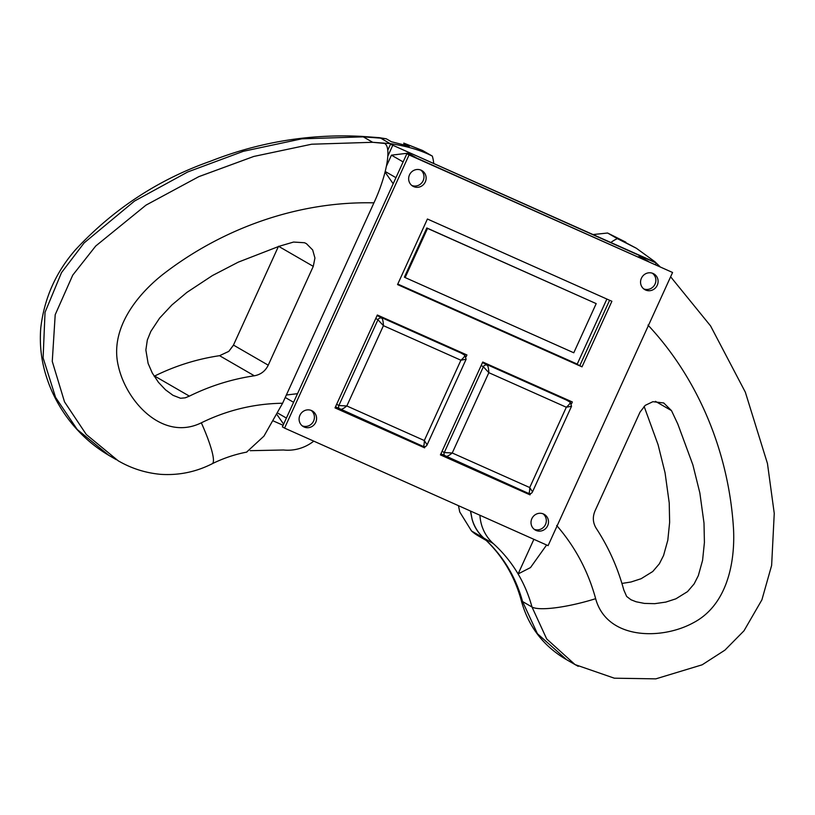 <?xml version="1.0" encoding="UTF-8"?>
<svg xmlns="http://www.w3.org/2000/svg" width="815" height="815" viewBox="0 0 815 815"><rect width="100%" height="100%" fill="white"/><g stroke="black" fill="none" stroke-linecap="round" stroke-linejoin="round"><path stroke-width="1.22" d="M427.121 444.817L424.309 440.528L346.833 405.972L338.867 405.524A3.005 2.883 120 0 0 339.998 409.293A3.005 2.883 120 0 0 340.008 409.303A3.005 2.883 120 0 0 340.252 409.425L340.303 409.446C341.536 409.629 343.706 408.468 346.833 405.972L383.427 325.664C383.254 321.589 382.724 319.093 381.838 318.186A3.005 2.883 120 0 0 377.956 319.745L383.427 325.664L460.903 360.22L466.129 359.232M465.059 355.371A3.005 2.883 120 0 0 464.581 355.096C465.151 355.86 463.929 357.571 460.903 360.22L424.309 440.528C424.309 444.42 423.892 446.365 423.046 446.355L340.344 409.466M335.617 406.553A3.005 2.883 120 0 0 336.371 407.205L423.046 446.355C424.982 446.966 426.347 446.447 427.121 444.807L466.119 359.252L464.835 355.218A3.005 2.883 120 0 0 464.835 355.218L461.219 353.129A3.005 2.883 120 0 0 460.964 352.997L378.211 316.098A3.005 2.883 120 0 0 376.948 315.853M445.754 456.481L528.456 493.37C529.302 493.381 529.719 491.435 529.719 487.543L532.531 491.832M571.529 406.247L566.313 407.235L488.837 372.679L483.366 366.76A3.005 2.883 -60 0 1 487.248 365.202C488.134 366.108 488.664 368.604 488.837 372.679L452.244 452.987C449.116 455.483 446.946 456.645 445.713 456.461L445.662 456.441A3.005 2.883 -60 0 1 445.418 456.319A3.005 2.883 -60 0 1 445.408 456.308A3.005 2.883 -60 0 1 444.277 452.539L452.244 452.987L529.719 487.543L566.313 407.235C569.339 404.586 570.561 402.875 569.991 402.111A3.005 2.883 -60 0 1 570.235 402.233A3.005 2.883 -60 0 1 570.245 402.243A3.005 2.883 -60 0 1 570.469 402.386M482.358 362.869A3.005 2.883 -60 0 1 483.621 363.113L566.364 400.022A3.005 2.883 -60 0 1 566.629 400.145L570.245 402.243L571.529 406.267L532.531 491.822C531.747 493.462 530.392 493.982 528.456 493.37L441.781 454.22A3.005 2.883 -60 0 1 441.027 453.568M405.126 277.558L404.403 277.141L426.815 227.966L596.193 303.618L427.539 228.394L405.126 277.558L573.78 352.783L596.193 303.618M426.815 227.966L427.539 228.394M397.781 284.048L577.224 364.091L606.869 299.054M609.61 300.277L579.832 365.599L582.012 366.852L611.892 301.285L427.417 219.011L397.547 284.578L582.012 366.852M579.832 365.599L397.649 284.333M547.649 525.736A9.006 8.649 -60 0 1 535.241 530.015A9.006 8.649 -60 0 1 532.256 517.882A9.006 8.649 -60 0 1 547.649 525.736M545.48 524.483A9.006 8.649 -60 0 1 534.202 529.302A9.006 8.649 -60 0 0 543.116 513.868A9.006 8.649 -60 0 1 545.48 524.483M657.206 285.342A9.006 8.649 -60 0 1 644.787 289.62A9.006 8.649 -60 0 1 641.802 277.487A9.006 8.649 -60 0 1 657.206 285.342M655.036 284.089A9.006 8.649 -60 0 1 643.748 288.907A9.006 8.649 -60 0 0 652.672 273.473A9.006 8.649 -60 0 1 655.036 284.089M530.636 493.503L530.015 494.858L440.416 454.892L482.745 362.023L572.344 401.978L571.559 403.71M530.015 494.858L440.528 454.658M570.062 400.96L569.634 401.887M672.579 272.485L548.087 545.653L284.567 428.109L282.397 426.856L406.879 153.689L672.579 272.485L409.059 154.942L284.567 428.109M299.94 415.253A9.006 8.649 120 0 0 315.334 423.107A9.006 8.649 120 0 0 312.359 410.974A9.006 8.649 120 0 0 299.94 415.253M409.497 174.858A9.006 8.649 120 0 0 424.89 182.713A9.006 8.649 120 0 0 421.905 170.59A9.006 8.649 120 0 0 409.497 174.858M466.149 356.695L466.934 354.963L377.335 315.008L335.006 407.877L424.605 447.843L425.226 446.488M302.304 425.868A9.006 8.649 120 0 0 311.218 410.434A9.006 8.649 -60 0 1 302.304 425.868M411.85 185.474A9.006 8.649 120 0 0 420.774 170.04A9.006 8.649 -60 0 1 411.85 185.474M424.605 447.843L422.628 446.172M464.224 354.871L464.652 353.944M335.118 407.643L422.435 446.589M409.059 154.942L406.879 153.689M277.813 413.123L286.391 418.075M283.63 424.136L277.019 414.652M286.35 395.02L297.516 393.676M293.583 402.304L285.23 397.476M416.771 158.1L408.213 153.149L391.445 155.166L403.13 161.92M386.442 166.138L391.445 155.166M395.947 177.69L385.22 171.486M393.187 183.752L385.067 172.097M648.669 261.534L640.111 256.582L638.125 256.827M656.207 263.021L390.507 144.224L654.038 261.768L656.207 263.021L655.494 264.58M387.838 156.123L392.687 145.478M283.1 425.298L273.534 421.039M387.746 150.296L390.507 144.224M250.174 450.685L283.528 449.992A42.584 40.903 -60 0 0 313.775 441.139M233.548 345.132L228.791 351.387L233.467 345.081L268.237 365.181L313.276 266.362L278.506 246.262M278.384 246.527L233.467 345.081M378.863 137.643A51.05 12.897 94.2 0 1 379.128 137.654L386.249 138.784L391.322 141.718L409.334 146.282L403.771 143.104L422.537 150.469L432.317 156.103A36.033 34.607 -60 0 1 433.712 163.489M432.317 156.103C421.151 150.337 407.072 146.16 390.079 143.583L372.689 142.299L384.527 143.44C392.035 147.016 386.402 176.121 373.922 202.854L282.601 403.252L263.958 436.117L246.588 452.131M268.237 365.181C265.323 371.11 260.688 374.645 254.331 375.786L219.561 355.686L228.781 351.387M219.561 355.686C196.986 359.038 175.337 365.823 154.616 376.041L154.167 376.255M313.276 266.362L314.936 258.009L312.665 249.95L306.45 243.685L304.515 242.738L293.573 242.055L279.25 246.252L238.306 262.135L212.44 275.552L186.9 292.391L171.924 304.942L159.608 318.125L150.816 331.43L147.321 340.049L145.865 350.012L148.116 363.419L152.303 373.056L158.426 382.296L165.506 389.815L173.004 395.326L180.594 398.27L185.239 397.822L189.386 396.131C210.107 385.923 231.755 379.138 254.331 375.786M403.771 143.104L404.138 144.642M470.428 511.015L472.048 519.063C473.933 526.388 477.855 532.735 483.845 538.094L485.159 539.428M486.27 540.488L478.161 535.801A42.584 40.903 -60 0 1 471.528 530.983L459.731 511.942L458.478 505.677M546.61 544.991L530.494 567.586L518.106 573.943C511.321 562.523 503.049 552.376 493.258 543.544L483.845 538.094C478.161 532.918 474.228 526.572 472.048 519.063L470.612 511.097M566.69 659.753L537.401 633.683L522.568 601.562L531.991 607.002C528.823 595.307 524.188 584.284 518.096 573.954L533.886 539.316M479.933 515.253A42.584 40.903 120 0 0 493.258 543.544M595.011 510.923L640.04 412.105L645.266 405.34L652.876 401.693L663.736 402.967L671.489 410.617L677.805 424.014L692.882 464.886L699.851 492.953L703.997 523.026L704.415 542.454L702.581 560.312L698.333 575.635L694.115 583.927L687.524 591.619L675.88 598.821L665.814 602.091L654.761 603.67L644.38 603.406L636.107 601.765L631.014 599.769L626.654 596.458L623.77 589.887C617.79 567.76 608.591 547.222 596.183 528.263C592.841 522.792 592.454 517.016 595.011 510.923M593.045 234.557L607.593 233.019L617.363 238.632A36.033 34.607 120 0 0 610.832 242.493M617.363 238.632L636.362 248.259L654.812 261.656L659.834 266.515M659.457 266.342L658.489 265.914M621.927 583.438L631.034 581.991L641.11 578.721L652.754 571.519L659.335 563.827L663.553 555.535L667.811 540.213L669.635 522.354L669.227 502.937L665.071 472.853L658.102 444.796L644.105 406.369M636.362 248.259L607.593 233.019M375.756 318.471L377.956 319.745L338.867 405.524L336.666 404.25M460.964 352.997L378.211 316.098M483.621 363.113L566.364 400.022M442.076 451.265L444.277 452.539L483.366 366.76L481.166 365.487M189.386 396.131L154.616 376.041M386.249 138.784L380.656 138.143L390.079 143.583M422.904 150.653L404.271 143.348M361.779 136.37A51.05 12.897 94.2 0 1 363.276 136.859L301.825 138.825L243.328 151.305L187.735 171.965L134.516 201.05L84.118 242.911L61.502 272.628L45.029 312.328L43.114 357.877L55.573 397.374L77.242 429.505L108.864 455.381C76.61 436.219 56.439 406.889 47.087 378.771C41.504 362.38 39.395 345.499 40.75 328.139C44.183 298.392 55.828 272.2 75.693 249.553C113.519 208.976 158.416 179.534 210.382 161.248C259.19 142.024 309.659 133.742 361.779 136.38L379.158 137.664M379.158 137.654A51.05 12.897 94.2 0 1 380.656 138.143L363.276 136.859L372.689 142.299L311.687 144.214L253.791 156.449L198.768 176.672L146.007 205.125L95.722 246.018L72.739 275.144L55.206 314.702L52.262 361.412L64.517 401.866L86.278 434.477L118.144 460.76C131.266 468.411 145.437 472.945 160.657 474.34C178.78 475.512 195.977 471.977 212.236 463.735A54.055 8.588 63.7 0 0 201.336 422.812C227.202 410.149 254.29 403.629 282.601 403.252M119.041 461.28L118.144 460.76M246.823 452.091C234.883 454.373 223.351 458.254 212.216 463.725A54.055 8.588 63.7 0 1 212.083 463.806M373.922 202.854C298.973 201.071 222.658 227.843 162.144 274.991C135.31 296.466 109.546 330.289 118.419 366.363C126.305 401.571 162.827 441.74 201.336 422.812M471.528 530.983L483.845 538.094C502.712 555.341 515.63 576.49 522.568 601.562A51.05 10.279 164.9 0 1 521.091 599.901A51.05 10.279 164.9 0 1 521.029 599.575M655.454 401.347L671.489 410.617M607.939 233.192L625.818 242.157M647.986 325.093C698.975 379.474 729.221 453.782 733.571 529.872C735.079 563.98 726.522 605.474 693.32 622.782C661.423 640.254 606.808 639.775 595.653 598.689A54.055 10.88 164.9 0 1 531.991 607.002L546.692 638.96L574.952 664.51L578.232 666.334M595.653 598.689C588.114 571.121 575.125 546.722 556.665 525.492M116.341 459.701L108.477 455.147M565.875 659.284C542.912 645.653 527.988 625.859 521.111 599.891C514.459 575.95 502.397 555.718 484.925 539.204M565.518 659.07L574.942 664.52M575.166 664.633L614.327 678.192L655.8 678.864L702.133 664.816L724.912 650.146L743.983 630.81L761.903 599.83L771.632 565.406L774.25 513.389L767.465 463.562L745.338 392.178L710.558 325.898L670.623 276.774"/></g></svg>
